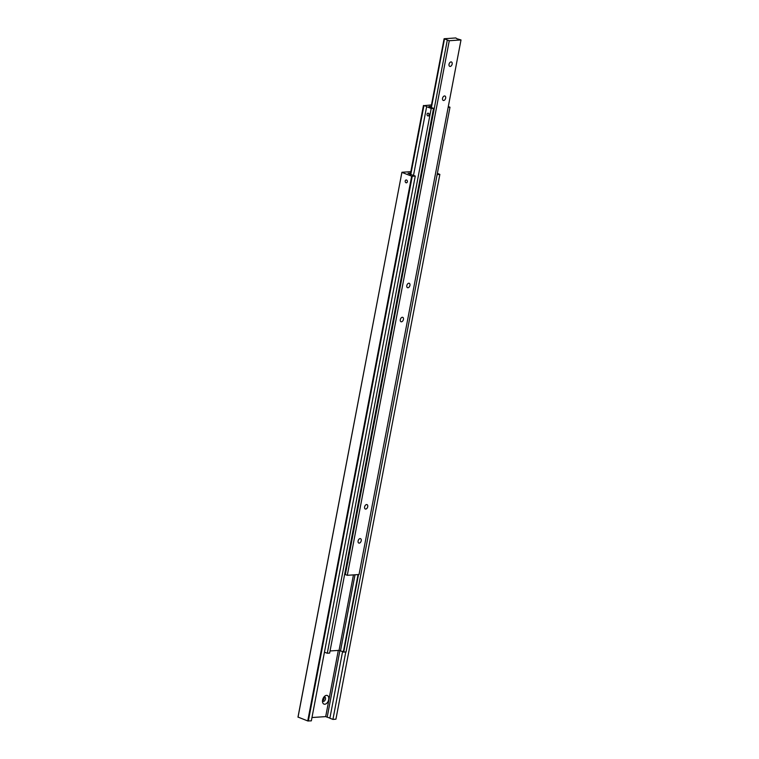 <?xml version="1.0" encoding="UTF-8"?>
<svg xmlns="http://www.w3.org/2000/svg" width="759" height="759" viewBox="0 0 759 759"><rect width="100%" height="100%" fill="white"/><g stroke="black" fill="none" stroke-linecap="round" stroke-linejoin="round"><path stroke-width="1.14" d="M298.021 717.198L401.919 172.274L297.993 717.056L307.746 720.946L311.342 720.851L415.268 176.06L409.499 174.001M342.632 651.364L329.871 718.232L332.926 719.409L335.924 719.2L439.85 174.418L437.127 174.598M329.899 718.071L327.186 717.189L339.871 650.672M323.865 697.104A2.305 1.442 -68.9 0 1 324.795 697.009A2.305 1.442 -68.9 0 1 325.488 699.058A2.305 1.442 -68.9 0 1 323.135 701.316A2.305 1.442 -68.9 0 1 322.509 700.614M322.547 700.709A2.305 1.442 111.1 0 0 324.065 698.508A2.305 1.442 111.1 0 0 323.96 697.056M322.594 700.007A4.62 2.884 -68.9 0 1 324.482 696.392A4.62 2.884 -68.9 0 1 327.765 695.756A4.62 2.884 -68.9 0 1 328.694 699.599A4.62 2.884 -68.9 0 1 325.364 704.124A4.62 2.884 -68.9 0 1 322.499 701.553A4.62 2.884 -68.9 0 1 322.594 700.007M405.202 180.974A1.49 1.12 86.2 0 1 407.374 181.809A1.49 1.12 86.2 0 1 405.202 180.974M308.334 721.05L412.26 176.259L411.672 176.164L307.746 720.946M411.672 176.164L401.947 172.407M311.977 717.53L325.687 716.61L327.186 717.189M415.268 176.06L412.26 176.259M437.374 173.327L439.85 174.418M325.687 716.61L338.315 650.406M332.926 719.409L345.781 652.019M410.553 173.099L408.019 173.27L409.528 173.849M401.919 172.274L410.828 171.676M410.771 174.608L423.92 105.653L425.97 106.127L426.653 106.621L413.503 175.386M429.006 113.774L429.366 115.88M324.444 652.161L327.29 653.252L329.634 653.101L433.56 108.309L430.296 107.304M429.044 113.859L428.844 114.894M343.362 651.763L340.497 650.918L355.013 574.791M427.042 114.163A1.471 1.101 86.2 0 1 429.177 114.989A1.471 1.101 86.2 0 1 427.042 114.163M358.077 574.582L343.315 652L346.057 652L449.983 107.209L448.152 107.332M358.514 574.554L343.713 652.152M353.457 574.895L339.055 650.359L330.042 650.966M340.497 650.918L339.055 650.359M448.303 106.564L449.983 107.209M423.92 105.653L431.473 104.932M433.56 108.309L431.216 108.461L426.615 106.687M430.344 107.066L428.901 106.516L431.207 106.355M431.216 108.461L327.29 653.252M423.456 105.473L410.296 174.456M456.823 38.7L461.007 39.942L449.271 40.73L444.1 38.737L455.836 37.95L456.823 38.7M358.096 540.968A2.362 1.48 -68.9 0 1 360.516 538.662A2.362 1.48 -68.9 0 1 361.218 540.759A2.362 1.48 -68.9 0 1 358.808 543.064A2.362 1.48 -68.9 0 1 358.096 540.968M364.595 506.917A2.362 1.48 -68.9 0 1 367.005 504.612A2.362 1.48 -68.9 0 1 367.717 506.708A2.362 1.48 -68.9 0 1 365.307 509.014A2.362 1.48 -68.9 0 1 364.595 506.917M449.034 64.278A2.362 1.48 -68.9 0 1 451.444 61.972A2.362 1.48 -68.9 0 1 452.155 64.069A2.362 1.48 -68.9 0 1 449.745 66.375A2.362 1.48 -68.9 0 1 449.034 64.278M442.535 98.328A2.362 1.48 -68.9 0 1 444.945 96.014A2.362 1.48 -68.9 0 1 445.656 98.12A2.362 1.48 -68.9 0 1 443.247 100.425A2.362 1.48 -68.9 0 1 442.535 98.328M347.337 560.322L347.774 562.115L347.157 563.112M447.326 39.98L347.85 561.442A2.135 1.594 86.2 0 1 347.831 562.353A2.135 1.594 86.2 0 1 347.527 563.15L345.345 574.554L347.299 575.303L359.035 574.516L461.007 39.942M406.815 285.593A2.362 1.48 -68.9 0 1 409.224 283.287A2.362 1.48 -68.9 0 1 409.936 285.384A2.362 1.48 -68.9 0 1 407.526 287.699A2.362 1.48 -68.9 0 1 406.815 285.593M400.316 319.643A2.362 1.48 -68.9 0 1 402.725 317.338A2.362 1.48 -68.9 0 1 403.437 319.435A2.362 1.48 -68.9 0 1 401.027 321.75A2.362 1.48 -68.9 0 1 400.316 319.643M347.556 563.102L347.859 561.508M345.392 574.316L344.738 573.946M449.271 40.73L347.299 575.303M431.359 107.806L444.499 38.889M444.1 38.737L430.951 107.674"/></g></svg>
